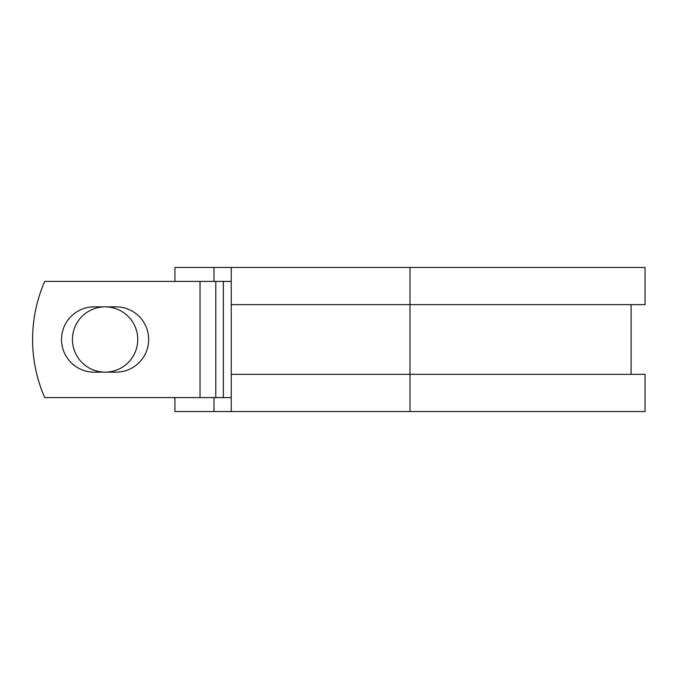 <?xml version="1.0" encoding="UTF-8"?>
<svg xmlns="http://www.w3.org/2000/svg" width="679" height="679" viewBox="0 0 679 679"><rect width="100%" height="100%" fill="white"/><g stroke="black" fill="none" stroke-linecap="round" stroke-linejoin="round"><path stroke-width="1.02" d="M61.517 339.5A32.651 32.651 0 0 0 94.169 372.151L116.016 372.151A32.651 32.651 0 0 0 148.667 339.5A32.651 32.651 0 0 0 116.016 306.849L94.169 306.849A32.651 32.651 0 0 0 61.517 339.5M72.441 339.5A32.651 32.651 0 0 1 105.092 306.849A32.651 32.651 0 0 1 137.744 339.5A32.651 32.651 0 0 1 105.092 372.151A32.651 32.651 0 0 1 72.441 339.5M200.025 281.403L44.712 281.403A145.247 145.247 0 0 0 44.712 397.597L200.025 397.597L200.025 281.403L231.242 281.403M231.242 397.597L200.025 397.597M213.97 397.597L213.97 411.542L174.927 411.542L174.927 397.597M409.989 411.542L231.242 411.542L231.242 374.358L645.05 374.358L645.05 411.542L409.989 411.542L409.989 267.458L213.97 267.458L213.97 281.403M174.927 281.403L174.927 267.458L213.97 267.458M231.242 411.542L213.97 411.542M231.242 374.358L231.242 304.642L645.05 304.642L645.05 267.458L409.989 267.458M231.242 304.642L231.242 267.458M223.357 397.597L223.357 281.403M215.795 397.597L215.795 281.403M631.105 374.358L631.105 304.642"/></g></svg>
